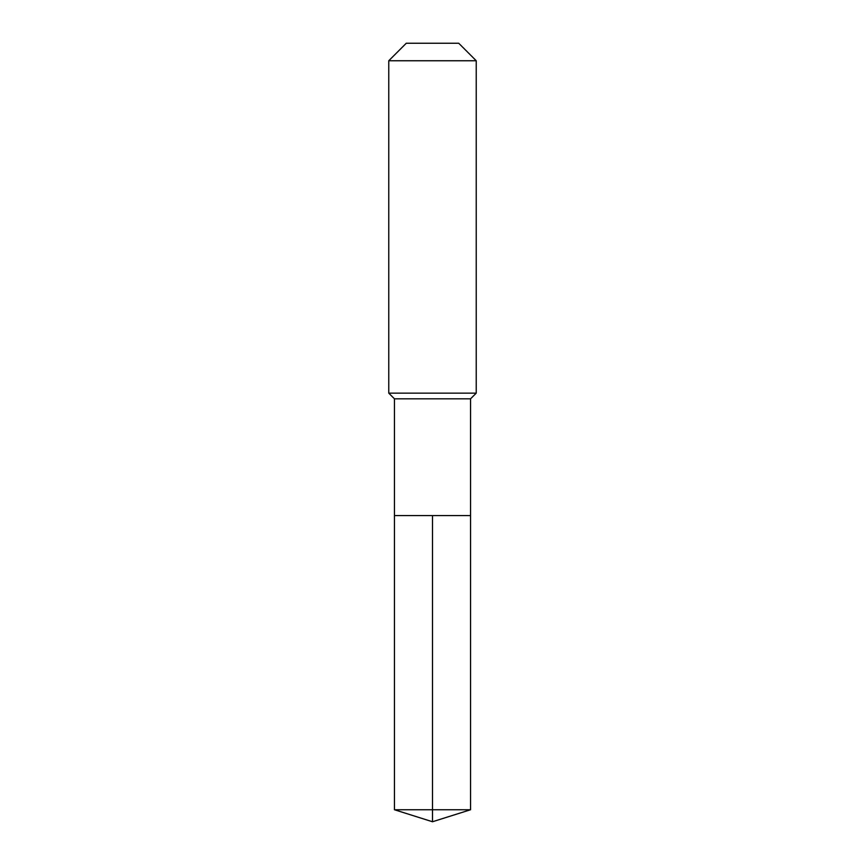 <?xml version="1.0" encoding="UTF-8"?>
<svg xmlns="http://www.w3.org/2000/svg" width="865" height="865" viewBox="0 0 865 865"><rect width="100%" height="100%" fill="white"/><g stroke="black" fill="none" stroke-linecap="round" stroke-linejoin="round"><path stroke-width="1.3" d="M394.451 515.594L394.451 398.819L470.549 398.819L470.549 515.594L394.451 515.594L432.5 515.594L432.5 809.748L432.5 515.594L470.549 515.594L470.549 809.748L394.451 809.748L394.451 515.594L394.451 809.748L432.5 821.75L432.5 809.748L432.5 821.75L394.451 809.748M470.549 398.819L476.237 393.143L388.763 393.143L394.451 398.819M476.237 60.745L458.742 43.25L406.258 43.25L388.763 60.745L476.237 60.745L476.237 393.143M388.763 60.745L388.763 393.143M432.5 821.75L470.549 809.748"/></g></svg>
